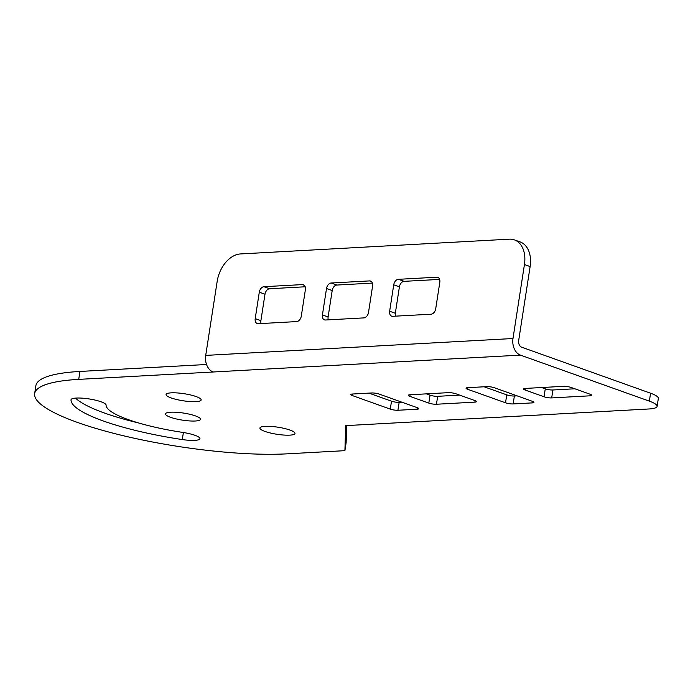 <?xml version="1.0" encoding="UTF-8"?>
<svg xmlns="http://www.w3.org/2000/svg" width="693" height="693" viewBox="0 0 693 693"><rect width="100%" height="100%" fill="white"/><g stroke="black" fill="none" stroke-linecap="round" stroke-linejoin="round"><path stroke-width="1.04" d="M195.487 415.913A17.741 3.569 -171.2 0 0 176.602 412.292A17.741 3.569 -171.2 0 0 165.471 413.886A17.741 3.569 -171.2 0 0 170.521 417.29A17.741 3.569 -171.2 0 0 189.414 420.92A17.741 3.569 -171.2 0 0 200.537 419.317A17.741 3.569 -171.2 0 0 195.487 415.913M289.943 430.058A17.741 3.569 -171.2 0 0 271.05 426.429A17.741 3.569 -171.2 0 0 259.927 428.031A17.741 3.569 -171.2 0 0 264.977 431.427A17.741 3.569 -171.2 0 0 283.87 435.057A17.741 3.569 -171.2 0 0 294.993 433.454A17.741 3.569 -171.2 0 0 289.943 430.058M103.309 420.98A113.28 22.8 -171.2 0 0 182.294 439.561A17.741 3.569 -171.2 0 0 199.939 438.678A17.741 3.569 -171.2 0 0 182.519 432.371A77.789 15.662 8.8 0 1 128.274 419.611A77.789 15.662 8.8 0 1 106.098 405.084A17.741 3.569 -171.2 0 0 88.886 398.899A17.741 3.569 -171.2 0 0 71.024 399.748A17.741 3.569 -171.2 0 0 71.015 399.835A113.28 22.8 -171.2 0 0 103.309 420.98M75.546 398.111A113.28 22.8 -171.2 0 0 104.539 413.054A113.28 22.8 -171.2 0 0 138.998 423.059M196.093 396.552A17.741 3.569 -171.2 0 0 177.2 392.931A17.741 3.569 -171.2 0 0 166.077 394.525A17.741 3.569 -171.2 0 0 171.128 397.929A17.741 3.569 -171.2 0 0 190.021 401.55A17.741 3.569 -171.2 0 0 201.143 399.956A17.741 3.569 -171.2 0 0 196.093 396.552M206.557 364.492L79.955 371.448A150.121 30.223 -171.2 0 0 35.88 385.706L34.65 393.633A150.121 30.223 -171.2 0 0 77.382 422.401A150.121 30.223 -171.2 0 0 287.292 453.828L344.906 450.667L345.686 425.632L649.107 408.965A27.296 5.492 -171.2 0 0 657.12 406.367A27.296 5.492 -171.2 0 0 649.35 401.143L520.426 355.119L78.725 379.374A150.121 30.223 -171.2 0 0 34.65 393.633M346.665 425.571L346.128 442.74L344.906 450.667M649.35 401.143L650.58 393.217L521.647 347.193A5.457 3.872 86.9 0 1 518.676 340.549L530.128 266.571L524.436 264.535A27.296 18.434 -70.4 0 0 514.414 239.891A27.296 18.434 -70.4 0 0 509.329 239.172L240.462 253.941A27.296 18.434 -70.4 0 0 217.169 281.419L205.717 355.396A13.643 9.685 -93.1 0 0 213.158 371.994M368.884 393.113L391.519 401.195A5.457 1.1 -171.2 0 0 399.151 402.338L401.888 402.191M426.377 393.867L430.05 395.175A5.457 1.1 -171.2 0 0 437.681 396.318L459.624 395.114M541.605 387.534L545.27 388.842A5.457 1.1 -171.2 0 0 552.91 389.986L574.852 388.782M484.112 386.789L506.748 394.863A5.457 1.1 -171.2 0 0 514.379 396.006L517.117 395.859M650.58 393.217A27.296 5.492 8.8 0 1 658.35 398.44L657.12 406.367M379.253 394.109A5.457 1.1 -171.2 0 0 371.621 392.966L352.416 394.022A5.457 1.1 -171.2 0 0 350.814 394.542A5.457 1.1 -171.2 0 0 352.373 395.582L390.289 409.121A5.457 1.1 -171.2 0 0 397.921 410.265L417.125 409.208A5.457 1.1 -171.2 0 0 418.728 408.688A5.457 1.1 -171.2 0 0 417.177 407.649L379.253 394.109M455.951 393.797A5.457 1.1 -171.2 0 0 448.319 392.654L409.909 394.767A5.457 1.1 -171.2 0 0 408.307 395.287A5.457 1.1 -171.2 0 0 409.858 396.335L428.82 403.101A5.457 1.1 -171.2 0 0 436.451 404.244L474.861 402.131A5.457 1.1 -171.2 0 0 476.463 401.611A5.457 1.1 -171.2 0 0 474.913 400.571L455.951 393.797M525.138 388.435A5.457 1.1 -171.2 0 0 523.536 388.955A5.457 1.1 -171.2 0 0 525.086 390.003L544.048 396.768A5.457 1.1 -171.2 0 0 551.68 397.912L590.09 395.807A5.457 1.1 -171.2 0 0 591.692 395.287A5.457 1.1 -171.2 0 0 590.133 394.239L571.179 387.474A5.457 1.1 -171.2 0 0 563.548 386.33L525.138 388.435M494.481 387.777A5.457 1.1 -171.2 0 0 486.85 386.633L467.645 387.69A5.457 1.1 -171.2 0 0 466.042 388.21A5.457 1.1 -171.2 0 0 467.593 389.258L505.518 402.789A5.457 1.1 -171.2 0 0 513.149 403.932L532.354 402.884A5.457 1.1 -171.2 0 0 533.957 402.364A5.457 1.1 -171.2 0 0 532.406 401.316L494.481 387.777M524.436 264.535L512.985 338.522A13.643 9.685 86.9 0 0 520.426 355.119M259.295 292.203L255.206 318.624L260.897 320.651L264.986 294.23L259.295 292.203A5.457 3.69 109.6 0 1 263.955 286.703L269.646 288.738L305.197 286.781M304.262 285.273L302.365 284.598L263.955 286.703M302.365 284.598A5.457 3.69 109.6 0 1 303.378 284.736A5.457 3.69 109.6 0 1 305.388 289.674L301.299 316.095A5.457 3.69 109.6 0 1 296.639 321.587L258.229 323.7A5.457 3.69 109.6 0 1 257.216 323.553A5.457 3.69 109.6 0 1 255.206 318.624M393.728 284.814L389.639 311.244L395.322 313.271L399.411 286.85L393.728 284.814A5.457 3.69 109.6 0 1 398.388 279.322L404.071 281.349L439.631 279.4M438.686 277.893L436.798 277.209L398.388 279.322M436.798 277.209A5.457 3.69 109.6 0 1 437.811 277.356A5.457 3.69 109.6 0 1 439.812 282.285L435.724 308.706A5.457 3.69 109.6 0 1 431.063 314.206L392.662 316.311A5.457 3.69 109.6 0 1 391.64 316.173A5.457 3.69 109.6 0 1 389.639 311.244M336.859 285.048A5.457 3.69 -70.4 0 0 332.198 290.54L326.516 288.513L322.418 314.934A5.457 3.69 109.6 0 0 324.428 319.863A5.457 3.69 109.6 0 0 325.441 320.001L363.851 317.896A5.457 3.69 109.6 0 0 368.511 312.396L372.6 285.975A5.457 3.69 109.6 0 0 370.599 281.046A5.457 3.69 109.6 0 0 369.577 280.908L331.167 283.013L336.859 285.048L372.41 283.091M326.516 288.513A5.457 3.69 109.6 0 1 331.167 283.013M269.646 288.738A5.457 3.69 -70.4 0 0 264.986 294.23M260.897 320.651A5.457 3.69 -70.4 0 0 261.079 323.536M404.071 281.349A5.457 3.69 -70.4 0 0 399.411 286.85M395.322 313.271A5.457 3.69 -70.4 0 0 395.512 316.155M322.418 314.934L328.11 316.961L332.198 290.54M328.11 316.961A5.457 3.69 -70.4 0 0 328.3 319.845M514.414 239.891L520.096 241.918A27.296 18.434 109.6 0 1 530.128 266.571M183.385 432.501L182.294 439.561M79.955 371.448L78.725 379.374M532.588 401.386L532.354 402.884M514.379 396.006L513.149 403.932M506.748 394.863L505.518 402.789M467.836 387.682L467.593 389.258M525.329 388.426L525.086 390.003M590.323 394.308L590.09 395.807M552.91 389.986L551.68 397.912M545.27 388.842L544.048 396.768M475.095 400.632L474.861 402.131M437.681 396.318L436.451 404.244M430.05 395.175L428.82 403.101M410.109 394.759L409.858 396.335M417.359 407.709L417.125 409.208M399.151 402.338L397.921 410.265M391.519 401.195L390.289 409.121M352.616 394.014L352.373 395.582M512.985 338.522L205.717 355.396M371.474 281.583L369.577 280.908"/></g></svg>
